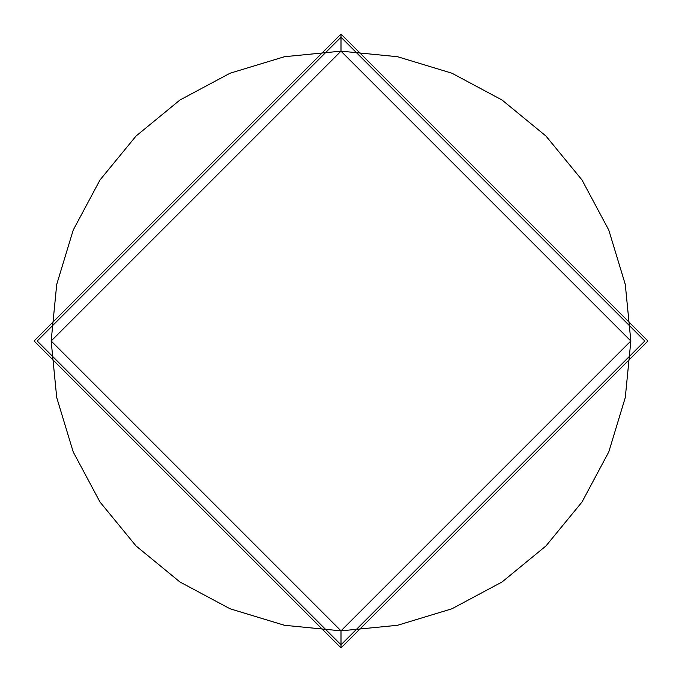 <?xml version="1.0" encoding="UTF-8"?>
<svg xmlns="http://www.w3.org/2000/svg" width="682" height="682" viewBox="0 0 682 682"><rect width="100%" height="100%" fill="white"/><g stroke="black" fill="none" stroke-linecap="round" stroke-linejoin="round"><path stroke-width="1.02" d="M341 647.9L34.1 341L341 34.1L647.9 341L341 647.9L341 630.85L51.15 341L341 51.15L284.454 56.717L230.081 73.213L179.971 99.998L136.042 136.042L99.998 179.971L73.213 230.081L56.717 284.454L51.15 341L56.717 397.546L73.213 451.919L99.998 502.029L136.042 545.958L179.971 582.002L230.081 608.787L284.454 625.283L341 630.85L397.546 625.283L451.919 608.787L502.029 582.002L545.958 545.958L582.002 502.029L608.787 451.919L625.283 397.546L630.85 341L625.283 284.454L608.787 230.081L582.002 179.971L545.958 136.042L502.029 99.998L451.919 73.213L397.546 56.717L341 51.15L341 34.117L341 51.15L630.85 341L341 630.85L341 647.883L341 644.805L644.805 341L341 37.195L37.195 341L341 644.805M341 34.117L341 37.195"/></g></svg>
